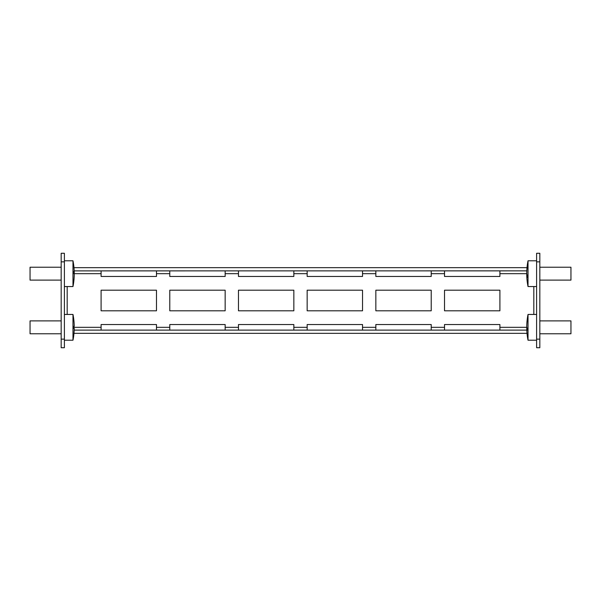 <?xml version="1.0" encoding="UTF-8"?>
<svg xmlns="http://www.w3.org/2000/svg" width="601" height="601" viewBox="0 0 601 601"><rect width="100%" height="100%" fill="white"/><g stroke="black" fill="none" stroke-linecap="round" stroke-linejoin="round"><path stroke-width="0.9" d="M526.761 328.649A65.028 62.774 -0 0 1 526.754 328.086A65.028 16.978 180 0 1 526.867 327.327L499.904 327.327L499.904 324.54L444.522 324.54L444.522 327.327L431.217 327.327L431.217 324.54L375.843 324.54L375.843 327.327L362.531 327.327L362.531 324.54L307.156 324.54L307.156 327.327L293.844 327.327L293.844 324.54L238.469 324.54L238.469 327.327L225.157 327.327L225.157 324.54L169.782 324.54L169.782 327.327L156.478 327.327L156.478 324.54L101.096 324.54L101.096 327.327L73.855 327.327M499.904 327.327L499.904 330.122M431.217 327.327L431.217 330.122M444.522 330.122L444.522 327.327M362.531 327.327L362.531 330.122M375.843 330.122L375.843 327.327M293.844 327.327L293.844 330.122M307.156 330.122L307.156 327.327M225.157 327.327L225.157 330.122M238.469 330.122L238.469 327.327M156.478 327.327L156.478 330.122M169.782 330.122L169.782 327.327M74.239 272.441A65.028 64.202 180 0 1 74.246 272.779A65.028 10.307 0 0 1 73.915 273.673L101.096 273.673L101.096 276.46L156.478 276.46L156.478 273.673L169.782 273.673L169.782 276.46L225.157 276.46L225.157 273.673L238.469 273.673L238.469 276.46L293.844 276.46L293.844 273.673L307.156 273.673L307.156 276.46L362.531 276.46L362.531 273.673L375.843 273.673L375.843 276.46L431.217 276.46L431.217 273.673L444.522 273.673L444.522 276.46L499.904 276.46L499.904 273.673L526.792 273.673A65.028 24.829 180 0 0 526.754 274.251L526.874 274.251M431.217 270.878L431.217 273.673M444.522 273.673L444.522 270.878M362.531 270.878L362.531 273.673M375.843 273.673L375.843 270.878M293.844 270.878L293.844 273.673M307.156 273.673L307.156 270.878M225.157 270.878L225.157 273.673M238.469 273.673L238.469 270.878M156.478 270.878L156.478 273.673M169.782 273.673L169.782 270.878M101.096 273.673L101.096 270.878M444.522 310.8L444.522 290.2L499.904 290.2L499.904 310.8L444.522 310.8M375.843 310.8L375.843 290.2L431.217 290.2L431.217 310.8L375.843 310.8M307.156 310.8L307.156 290.2L362.531 290.2L362.531 310.8L307.156 310.8M238.469 310.8L238.469 290.2L293.844 290.2L293.844 310.8L238.469 310.8M169.782 310.8L169.782 290.2L225.157 290.2L225.157 310.8L169.782 310.8M101.096 310.8L101.096 290.2L156.478 290.2L156.478 310.8L101.096 310.8M499.904 270.878L499.904 273.673M527.009 267.663L73.991 267.663M526.769 272.268L526.754 272.268A65.028 60.1 0 0 1 526.792 270.856L74.201 270.878M101.096 330.122L101.096 327.327M73.976 333.337L527.009 333.337M74.201 330.122L526.792 330.122M61.174 347.724L61.174 339.137L64.39 339.137L64.39 347.724L61.174 347.724M61.174 261.863L61.174 253.276L64.39 253.276L64.39 261.863L61.174 261.863L61.174 339.137M64.39 261.863L64.39 339.137M539.826 253.276L539.826 261.863L536.61 261.863L536.61 253.276L539.826 253.276M539.826 339.137L539.826 347.724L536.61 347.724L536.61 339.137L539.826 339.137L539.826 261.863M536.61 339.137L536.61 261.863M539.826 280.111L570.95 280.111L570.95 267.227L539.826 267.227M528.024 261.766L528.024 260.789A65.036 65.036 0 0 0 526.792 270.856A65.028 60.1 0 0 1 527.152 266.513A64.623 24.679 -0 0 0 527.152 267.332A65.028 60.1 180 0 0 526.754 273.087A65.028 24.829 -0 0 0 527.152 275.461A64.623 59.732 180 0 0 527.145 276.46A64.623 59.732 180 0 0 527.152 277.452A65.028 24.829 180 0 1 526.754 275.07A65.028 60.1 180 0 0 526.792 276.483A65.036 65.036 0 0 0 528.024 286.549L528.024 261.766M526.769 275.07A65.028 60.1 0 0 1 526.754 274.251M61.174 267.227L30.05 267.227L30.05 280.111L61.174 280.111M73.915 266.904A65.036 65.036 0 0 0 72.976 260.789L72.976 286.549A65.036 65.036 0 0 0 73.915 280.442A65.028 64.202 180 0 1 73.848 281.043A64.623 10.247 180 0 0 73.855 280.877A64.623 10.247 180 0 0 73.848 280.705A65.028 64.202 -0 0 0 74.246 274.559A65.028 10.307 180 0 0 73.848 273.575A64.623 63.811 -0 0 0 73.848 271.449A65.028 10.307 0 0 1 74.246 272.441A65.028 64.202 -0 0 0 73.915 266.904A65.028 64.202 -0 0 0 73.848 266.296M74.239 274.897L74.246 274.897A65.028 64.202 180 0 1 73.915 280.442M74.246 272.441L73.855 272.441M74.246 272.779L73.855 272.779M61.174 320.889L30.05 320.889L30.05 333.773L61.174 333.773M72.976 327.327L72.976 340.211A65.036 65.036 0 0 0 73.855 334.629L73.848 334.629A65.028 65.028 0 0 0 74.246 328.401L73.848 328.401A64.623 64.623 0 0 0 73.848 326.26L74.246 326.26A65.028 65.028 0 0 0 73.848 320.032L73.848 320.032A65.036 65.036 0 0 0 72.976 314.451L72.976 327.327M73.848 326.26A64.623 64.623 0 0 1 73.848 328.401M539.826 333.773L570.95 333.773L570.95 320.889L539.826 320.889M528.024 314.901L528.024 314.451A65.036 65.036 0 0 0 526.867 323.218A65.028 62.774 -0 0 1 527.152 320.002A64.623 16.873 0 0 0 527.152 320.566A65.028 62.774 180 0 0 526.754 326.576A65.028 16.978 0 0 0 527.152 328.199A64.623 62.384 180 0 0 527.145 329.235A64.623 62.384 180 0 0 527.152 330.272A65.028 16.978 180 0 1 526.754 328.649A65.028 62.774 180 0 0 526.867 331.444A65.036 65.036 0 0 0 528.024 340.211L528.024 314.901M526.761 326.012L526.754 326.012A65.028 62.774 -0 0 1 526.867 323.218M526.754 328.649L527.145 328.649M533.816 286.549L533.816 314.451M67.184 314.451L67.184 286.549M536.61 260.789L528.024 260.789M536.61 286.549L528.024 286.549M64.39 286.549L72.976 286.549M64.39 260.789L72.976 260.789M64.39 340.211L72.976 340.211M64.39 314.451L72.976 314.451M536.61 314.451L528.024 314.451M536.61 340.211L528.024 340.211"/></g></svg>
